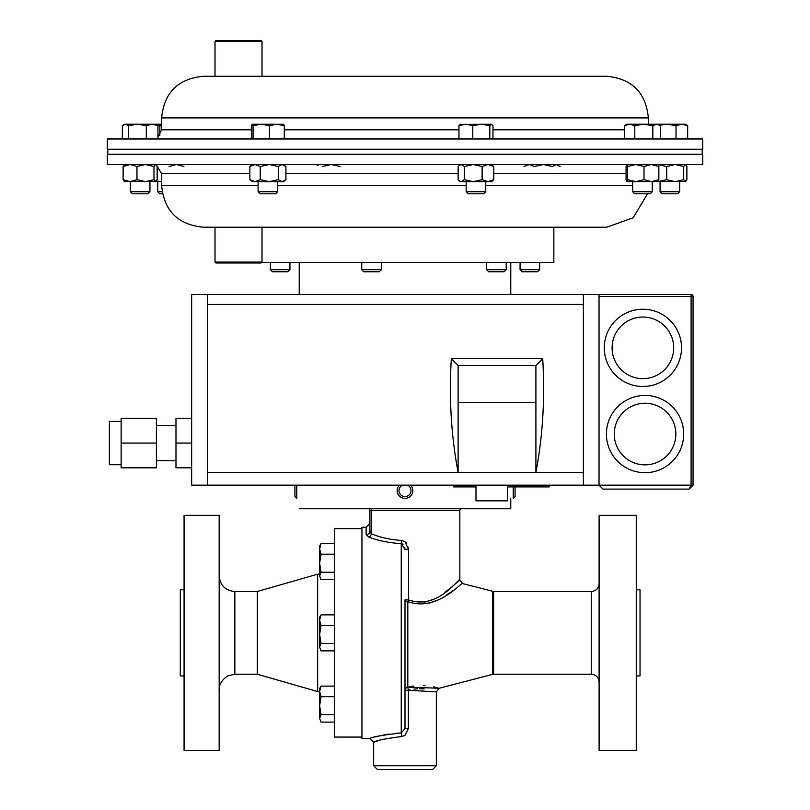 <?xml version="1.0" encoding="UTF-8"?>
<svg xmlns="http://www.w3.org/2000/svg" width="810" height="810" viewBox="0 0 810 810"><rect width="100%" height="100%" fill="white"/><g stroke="black" fill="none" stroke-linecap="round" stroke-linejoin="round"><path stroke-width="1.21" d="M121.146 464.727L109.391 464.727L109.391 421.413L121.146 421.413M156.401 460.758L175.983 460.758M156.401 425.392L175.983 425.392M507.526 485.17L507.526 500.843L475.986 500.843L475.986 485.17M642.897 386.481A38.637 38.637 0 0 1 604.26 347.844A38.637 38.637 0 0 1 642.897 309.217A38.637 38.637 0 0 1 681.524 347.844A38.637 38.637 0 0 1 642.897 386.481A38.637 38.637 0 0 0 681.524 347.844A38.637 38.637 0 0 0 642.897 309.217A38.637 38.637 0 0 1 681.524 347.844A38.637 38.637 0 0 1 642.897 386.481A38.637 38.637 0 0 0 681.524 347.844A38.637 38.637 0 0 0 642.897 309.217M645.054 472.696A38.637 38.637 0 0 1 606.417 434.059A38.637 38.637 0 0 1 645.054 395.432A38.637 38.637 0 0 1 683.68 434.059A38.637 38.637 0 0 1 645.054 472.696A38.637 38.637 0 0 0 683.68 434.059A38.637 38.637 0 0 0 645.054 395.432A38.637 38.637 0 0 1 683.68 434.059A38.637 38.637 0 0 1 645.054 472.696A38.637 38.637 0 0 0 683.68 434.059A38.637 38.637 0 0 0 645.054 395.432M121.146 443.07L121.146 418.325L156.401 418.325L156.401 467.815L121.146 467.815L121.146 443.07L156.401 443.07M191.656 418.325L175.983 418.325L175.983 467.815L191.656 467.815M207.319 485.17L207.319 294.486L191.656 294.486L191.656 485.17L599.035 485.17L602.954 489.088L689.138 489.088L693.056 485.17L693.056 296.45L599.035 296.45M207.319 294.486L691.092 294.486A1.954 1.954 0 0 1 693.056 296.45M599.035 294.486L599.035 485.17L602.954 489.088M689.138 489.088L693.056 485.17L691.092 485.17L689.138 489.088M207.319 472.433L535.906 472.433C542.822 435.81 545.09 397.902 542.7 358.708L451.322 358.708L458.116 365.512L458.116 402.357L535.906 402.357L535.906 472.433L583.372 472.433L583.372 304.449L207.319 304.449M458.116 402.357L458.116 472.433C451.2 435.81 448.932 397.902 451.322 358.708M583.372 294.486L583.372 304.449M583.372 485.17L583.372 472.433M542.7 358.708L535.906 365.512L535.906 402.357M535.906 365.512L458.116 365.512M175.983 443.07L191.656 443.07M258.106 185.591L161.635 185.591C164.096 210.863 177.967 224.745 203.249 227.205L606.751 227.205L633.116 217.789L647.544 193.803M107.295 164.531L702.705 164.531L702.705 154.254L107.295 154.254L107.295 164.531M161.635 117.906L648.365 117.906C645.904 92.624 632.033 78.752 606.751 76.292L203.249 76.292C177.967 78.752 164.096 92.624 161.635 117.906L161.635 129.813L157.95 137.143M482.051 138.966L107.295 138.966L107.295 149.243L702.705 149.243L702.705 138.966L482.051 138.966M636.265 675.955L640.032 675.955L640.032 589.781L636.265 589.781M636.265 632.873L636.265 515.352L599.106 515.352L599.106 750.384L636.265 750.384L636.265 632.873M432.58 769.5L377.419 769.5L373.663 765.744L436.337 765.744L432.58 769.5M460.343 508.771L459.837 510.654L369.907 510.654L369.907 531.208L371.355 533.78C380.022 537.415 390.066 539.642 401.476 540.452L405 541.718L408.524 549.484L405 549.484L401.244 543.631C389.154 542.872 378.422 540.726 369.046 537.182L366.14 534.711A3.756 3.493 180 0 0 369.907 531.208L369.907 523.503L366.14 527.259L361.938 527.259L361.938 738.477L369.907 738.477L373.663 742.233L378.483 740.624M408.524 549.484L408.524 599.846C437.987 610.608 459.321 576.943 459.837 579.95C459.24 577.054 437.896 610.608 408.524 599.846L407.815 601.628A3.756 1.853 0 0 1 405 599.846L405 690.252A3.756 3.21 180 0 1 407.815 687.143L439.152 688.257L433.745 686.86M459.837 510.654L459.837 579.95L451.008 587.604M450.927 587.675L444.953 592.333M433.532 599.37L424.075 602.356M408.513 549.301L408.321 547.357M406.569 543.267L405.051 541.758M408.372 690.252L410.083 689.826M413.9 689.118L417.727 688.753M419.236 688.713L424.096 688.925M436.337 765.744L436.337 691.892L408.361 690.252L408.361 728.554L405 735.389L401.638 736.523C384.396 738.831 375.07 740.735 373.663 742.233C375.101 740.725 384.426 738.821 401.638 736.523L401.244 732.959L405 728.554L405 632.873M428.824 603.308L437.137 600.261M446.138 595.299L452.81 590.875M407.815 601.628C437.582 612.309 461.983 581.205 462.652 583.595C462.085 581.094 437.663 612.319 407.815 601.628L407.815 687.143L408.361 690.252L405 690.252L405 728.554L408.361 728.554M425.078 685.635L423.458 685.554M413.849 686.019L409.587 686.748M401.476 540.452L401.244 543.631L402.185 543.864M402.216 543.874L403.016 544.371M404.818 547.631L405 549.484M401.244 543.631L401.244 732.959C382.178 735.136 371.729 736.968 369.907 738.477C371.699 736.978 382.148 735.136 401.244 732.959L394.966 733.354M389.134 734.052L383.656 734.994M381.267 735.48L375.05 736.989M373.724 737.353L372.296 737.758M381.763 739.672L383.687 739.165M369.4 508.771A3.756 3.756 0 0 1 369.907 510.654L369.907 531.208M371.051 508.771A3.756 2.308 -90 0 1 371.355 510.654L371.355 533.78A3.756 2.217 -70.1 0 1 369.046 537.182M299.234 508.771L510.766 508.771L510.766 498.433M184.072 589.781L180.316 589.781L180.316 675.955L184.072 675.955M184.072 515.352L184.072 750.384L219.166 750.384L219.166 515.352L184.072 515.352M361.938 528.677L334.368 528.677L334.368 737.07L361.938 737.07M219.166 689.907C219.054 689.806 218.315 681.878 227.944 675.834L234.839 674.234L234.839 591.503L257.276 591.503L317.652 574.189L317.652 691.548L319.636 691.548M257.276 591.503L257.276 674.234L317.652 691.548M453.63 485.17L453.63 486.901L475.986 486.901M507.526 486.901L549.18 486.901L549.18 485.17M541.384 485.17L541.384 486.901M261.61 262.46L553.848 262.46L553.848 227.205M299.74 227.205L457.215 227.205M262.025 262.055L261.083 262.997L215.956 262.997L215.014 262.055L262.025 262.055L262.025 227.205M679.651 191.727L660.069 191.727L662.135 193.803L677.575 193.803L679.651 191.727L679.651 181.642M687.67 125.631L685.523 124.234L681.848 124.234L687.67 125.631L687.67 138.966M676.026 125.631L681.848 124.234L667.116 124.234L676.026 125.631L676.026 138.966M659.806 125.196L667.116 124.234L656.657 124.234L660.494 125.631L660.494 138.966M485.757 191.727L466.175 191.727L468.251 193.803L483.692 193.803L485.757 191.727L485.757 181.642M489.807 138.966L489.807 125.631L491.397 124.234L492.976 125.631L492.976 138.966M472.797 138.966L472.797 125.631L481.302 124.234L489.807 125.631M458.956 138.966L458.956 125.631L465.882 124.234L472.797 125.631M460.546 124.234L458.956 125.631M491.397 124.234L460.05 124.376M149.931 191.727L130.349 191.727L132.425 193.803L147.865 193.803L149.931 191.727L149.931 181.642M128.496 125.631L137.396 124.234L146.306 125.631L152.128 124.234L157.95 125.631L155.814 124.234L125.408 124.234L128.496 125.631L128.496 138.966M146.306 138.966L146.306 125.631M122.33 138.966L122.33 125.631L125.408 124.234L123.474 124.811M157.95 138.966L157.95 125.631M506.199 269.7L486.608 269.7L488.683 271.765L504.124 271.765L506.199 269.7L506.199 262.46M289.929 269.7L270.348 269.7L272.413 271.765L287.864 271.765L289.929 269.7L289.929 262.46M539.652 269.7L520.071 269.7L522.136 271.765L537.587 271.765L539.652 269.7L539.652 262.46M321.033 714.693L319.636 705.702L321.033 696.701L319.636 691.406L321.033 686.111L319.636 688.439L319.636 718.399L321.033 714.693L334.368 714.693M334.368 696.701L321.033 696.701M321.033 722.105L319.636 718.399L321.033 722.105L334.368 722.105M334.368 686.111L321.033 686.111M334.368 554.222L321.033 554.222L319.636 548.927L321.033 543.631L320.507 544.452L321.033 543.631L334.368 543.631M320.051 567.962L319.636 563.223L321.033 554.222L319.636 548.927L319.636 575.92L321.033 572.214L319.636 563.223M321.033 625.462L319.636 620.166L321.033 614.871L319.636 617.2L319.636 634.463L321.033 625.462L334.368 625.462M334.368 614.871L321.033 614.871M321.033 643.454L319.636 634.463L319.636 647.16L321.033 643.454L334.368 643.454M321.033 650.865L319.636 647.16L321.033 650.865L334.368 650.865M320.011 694.079L319.636 691.568M334.368 572.214L321.033 572.214M321.033 579.626L319.636 575.92L321.033 579.626L334.368 579.626M320.507 544.452L319.636 545.96L319.636 548.927M162.091 191.727L157.737 191.727L159.813 193.803L162.456 193.803M159.864 135.219L159.864 125.631L161.635 125.155M155.965 124.325L159.864 125.631M161.635 124.234L155.814 124.234M381.338 269.7L361.746 269.7L363.822 271.765L379.262 271.765L381.338 269.7L381.338 262.46M260.202 193.803L275.623 193.803L277.688 191.727L277.688 181.642M258.147 191.727L277.688 191.727M269.447 138.966L269.447 125.631L276.868 124.234L284.29 125.631L283.51 124.234M284.29 138.966L284.29 125.631M253.064 138.966L253.064 125.631L261.255 124.234L269.447 125.631M251.515 138.966L251.515 125.631L252.285 124.234L253.064 125.631M252.234 124.234L283.621 124.264M652.263 191.727L632.671 191.727L634.746 193.803L650.187 193.803L652.263 191.727L652.263 181.642M652.819 125.631L656.657 124.234L643.808 124.234L652.819 125.631L652.819 138.966M658.135 124.234L660.494 125.631M634.797 125.631L643.808 124.234L629.613 124.234L634.797 125.631L634.797 138.966M624.439 125.631L629.613 124.234L626.798 124.234L624.439 125.631L624.439 138.966M215.014 41.442L215.956 40.5L261.083 40.5L262.025 41.442L215.014 41.442L215.014 76.292M124.72 164.531L123.13 166.495L130.056 164.531L136.971 166.495L136.971 179.688L145.476 181.642L153.981 179.688L156.057 181.44L124.224 181.44M124.72 181.642L123.13 179.688L123.13 166.495M136.971 179.688L130.056 181.642L123.13 179.688M136.971 166.495L145.476 164.531L153.981 166.495L153.981 179.688M155.571 181.642L157.15 179.688L157.15 166.495L155.814 164.531M153.981 166.495L155.571 164.531M482.132 166.495L487.954 164.531L493.786 166.495L493.786 179.688L491.64 181.642L460.303 181.642L459.3 180.843L461.234 181.642L464.322 179.688L473.222 181.642L482.132 179.688L482.132 166.495L473.222 164.531L464.322 166.495L464.322 179.688M460.303 164.531L458.156 166.495L458.156 179.688L459.3 180.843M459.3 165.341L461.234 164.531L464.322 166.495M493.786 179.688L487.954 181.642L482.132 179.688M493.786 166.495L491.64 164.531M658.246 164.632L666.691 166.495L666.691 179.688L675.196 181.642L683.701 179.688L685.776 181.44L626.798 181.642L627.628 179.688L635.82 181.642L644.021 179.688L651.432 181.642L658.854 179.688L658.854 166.495L651.432 164.531L644.021 166.495L644.021 179.688M666.691 166.495L675.196 164.531L683.701 166.495L683.701 179.688M685.28 181.642L686.87 179.688L686.87 166.495L685.523 164.531M683.701 166.495L685.28 164.531M658.246 181.541L666.691 179.688M317.368 165.341L319.302 164.531M322.38 166.495L331.29 164.531L340.19 166.495M161.635 181.642L160.896 181.642L161.635 181.622M156.431 181.035L160.896 181.642M169.088 166.495L176.499 164.531L183.921 166.495M626.798 181.642L626.079 179.688L626.079 166.495L626.859 164.531L627.628 166.495L627.628 179.688M627.628 166.495L635.82 164.531L644.021 166.495M658.074 164.531L658.854 166.495M658.074 181.642L658.854 179.688M524.07 166.495L529.254 164.531L534.428 166.495L543.439 164.531L552.46 166.495L556.288 164.531L560.125 166.495M260.233 166.495L269.244 164.531L278.255 166.495L278.255 179.688L282.093 181.642L285.93 179.688L283.571 181.642L252.234 181.642L249.875 179.688L255.049 181.642L260.233 179.688L260.233 166.495L255.049 164.531L249.875 166.495L249.875 179.688M252.234 164.531L249.875 166.495M278.255 179.688L269.244 181.642L260.233 179.688M278.255 166.495L282.093 164.531L285.93 166.495L285.93 179.688M283.571 164.531L285.93 166.495M294.921 485.17L294.921 496.581L296.764 498.433L296.764 485.17M399.35 485.17A7.837 7.837 0 0 0 408.291 497.704A7.837 7.837 0 0 0 410.65 485.17M402.469 485.17A5.984 5.984 0 0 0 399.573 493.118A5.984 5.984 0 0 0 410.984 490.607A5.984 5.984 0 0 0 407.531 485.17M513.236 486.901L513.236 498.433L515.079 496.581L515.079 486.901M642.897 317.044A30.8 30.8 0 0 0 612.097 347.844A30.8 30.8 0 0 0 642.897 378.645A30.8 30.8 0 0 0 673.687 347.844A30.8 30.8 0 0 0 642.897 317.044M645.054 403.258A30.8 30.8 0 0 0 614.253 434.059A30.8 30.8 0 0 0 645.054 464.859A30.8 30.8 0 0 0 675.844 434.059A30.8 30.8 0 0 0 645.054 403.258M599.035 485.17L691.092 485.17L691.092 294.486M493.786 173.684L626.079 173.684M277.688 185.591L466.175 185.591M161.635 185.591L161.635 173.684L249.875 173.684M285.93 173.684L458.156 173.684M485.757 185.591L632.671 185.591M624.439 129.813L492.976 129.813M458.956 129.813L284.29 129.813M251.515 129.813L161.635 129.813M493.604 591.503L591.27 591.503L591.27 674.234L493.604 674.234L493.604 591.503L462.652 583.595L459.837 579.95M493.604 674.234L492.652 674.355L492.652 591.381M366.14 534.711L366.14 527.259M408.524 599.846L405 599.846M542.153 485.17L542.153 486.901M548.4 485.17L548.4 486.901M161.635 173.684L156.694 165.564M648.365 117.906L648.365 124.234M591.27 674.234C596.028 674.7 598.641 677.312 599.106 682.071M492.652 674.355L439.152 688.257L436.337 691.892M591.27 591.503C596.028 591.037 598.641 588.424 599.106 583.666M373.663 765.744L373.663 742.233M702.229 154.254L702.229 149.243M107.77 154.254L107.77 149.243M299.234 262.46L299.234 294.486M510.766 262.46L510.766 294.486M317.652 574.189L319.636 574.189M234.839 591.503C225.322 590.571 220.097 585.357 219.166 575.839M234.839 674.234L257.276 674.234M215.014 262.055L215.014 227.205M660.069 191.727L660.069 181.642M466.175 191.727L466.175 181.642M130.349 191.727L130.349 181.642M486.608 269.7L486.608 262.46M270.348 269.7L270.348 262.46M520.071 269.7L520.071 262.46M157.737 191.727L157.737 181.642M361.746 269.7L361.746 262.46M260.182 193.803L258.106 191.727L258.106 181.642M632.671 191.727L632.671 181.642M262.025 41.442L262.025 76.292"/></g></svg>

